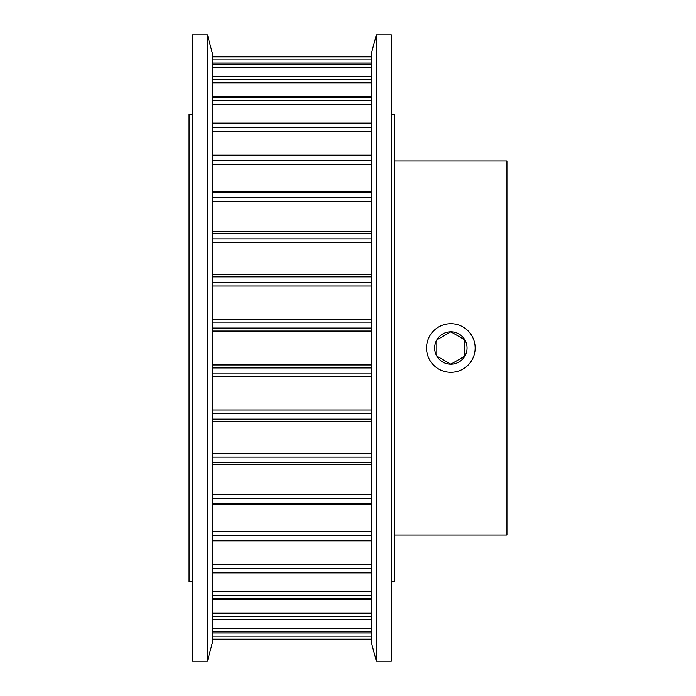 <?xml version="1.0" encoding="UTF-8"?>
<svg xmlns="http://www.w3.org/2000/svg" width="696" height="696" viewBox="0 0 696 696"><rect width="100%" height="100%" fill="white"/><g stroke="black" fill="none" stroke-linecap="round" stroke-linejoin="round"><path stroke-width="1.04" d="M394.745 161.011L506.94 161.011L506.94 534.989L394.745 534.989M192.47 581.734L189.06 581.734L189.06 114.266L192.47 114.266M391.343 114.266L394.745 114.266L394.745 581.734L391.343 581.734M192.47 348L192.47 34.8L207.425 34.8L207.425 661.2L192.47 661.2L192.47 348M207.425 661.2L212.437 642.504L212.437 53.496L207.425 34.8M391.343 34.8L391.343 661.2L376.379 661.2L376.379 34.8L391.343 34.8M376.379 34.8L371.377 53.496L371.377 642.504L376.379 661.2M464.867 348L464.867 356.1L450.843 364.191L436.818 356.1L436.818 339.9A16.191 16.191 0 0 0 450.843 364.191A16.191 16.191 0 0 0 464.867 339.9L464.867 356.1L450.843 364.191L436.818 356.1L436.818 339.9L450.843 331.809A16.191 16.191 0 0 0 436.818 339.9L450.843 331.809L464.867 339.9A16.191 16.191 0 0 0 450.843 331.809L464.867 339.9L464.867 348M475.15 348A24.308 24.308 0 0 0 450.843 323.692A24.308 24.308 0 0 0 426.535 348A24.308 24.308 0 0 0 450.843 372.308A24.308 24.308 0 0 0 475.15 348M371.377 636.101L212.437 636.101M371.377 628.105L212.437 628.105M371.377 613.202L212.437 613.202M371.377 591.783L212.437 591.783M371.377 564.352L212.437 564.352M371.377 531.596L212.437 531.596M371.377 494.317L212.437 494.317M371.377 453.435L212.437 453.435M371.377 409.961L212.437 409.961M371.377 364.956L212.437 364.956M371.377 319.542L212.437 319.542L371.377 319.534M371.377 56.419L212.437 56.419L371.377 56.419M371.377 56.889L212.437 56.889M371.377 59.899L212.437 59.899M371.377 63.136L212.437 63.136M371.377 64.528L212.437 64.528M371.377 67.895L212.437 67.895M371.377 76.856L212.437 76.856M371.377 79.144L212.437 79.144M371.377 82.798L212.437 82.798M371.377 97.257L212.437 97.257M371.377 100.389L212.437 100.389M371.377 104.217L212.437 104.217M371.377 123.836L212.437 123.836M371.377 127.716L212.437 127.716M371.377 131.648L212.437 131.648M371.377 155.93L212.437 155.93M371.377 160.48L212.437 160.48M371.377 164.404L212.437 164.404M371.377 192.749L212.437 192.749M371.377 197.855L212.437 197.855M371.377 201.683L212.437 201.683M371.377 233.404L212.437 233.404M371.377 238.928L212.437 238.928M371.377 242.565L212.437 242.565M371.377 276.869L212.437 276.869M371.377 282.689L212.437 282.689M371.377 286.039L212.437 286.039M371.377 322.091L212.437 322.091M371.377 328.051L212.437 328.051M371.377 331.044L212.437 331.044M371.377 367.949L212.437 367.949M371.377 373.909L212.437 373.909M371.377 376.458L212.437 376.458L371.377 376.466M371.377 413.311L212.437 413.311M371.377 419.131L212.437 419.131M371.377 457.072L212.437 457.072M371.377 462.596L212.437 462.596M371.377 498.145L212.437 498.145M371.377 503.252L212.437 503.252M371.377 535.52L212.437 535.52M371.377 540.07L212.437 540.07M371.377 568.284L212.437 568.284M371.377 572.164L212.437 572.164M371.377 595.611L212.437 595.611M371.377 598.743L212.437 598.743M371.377 616.856L212.437 616.856M371.377 619.144L212.437 619.144M371.377 631.472L212.437 631.472M371.377 632.864L212.437 632.864M371.377 639.111L212.437 639.111M371.377 639.581L212.437 639.581L371.377 639.581M371.377 63.066L212.437 63.066M371.377 76.656L212.437 76.656M371.377 96.857L212.437 96.857M371.377 123.183L212.437 123.183M371.377 154.964L212.437 154.964M371.377 191.435L212.437 191.435M371.377 231.698L212.437 231.698M371.377 274.746L212.437 274.746M371.377 421.254L212.437 421.254M371.377 464.302L212.437 464.302M371.377 504.565L212.437 504.565M371.377 541.036L212.437 541.036M371.377 572.817L212.437 572.817M371.377 599.143L212.437 599.143M371.377 619.344L212.437 619.344M371.377 632.934L212.437 632.934"/></g></svg>
